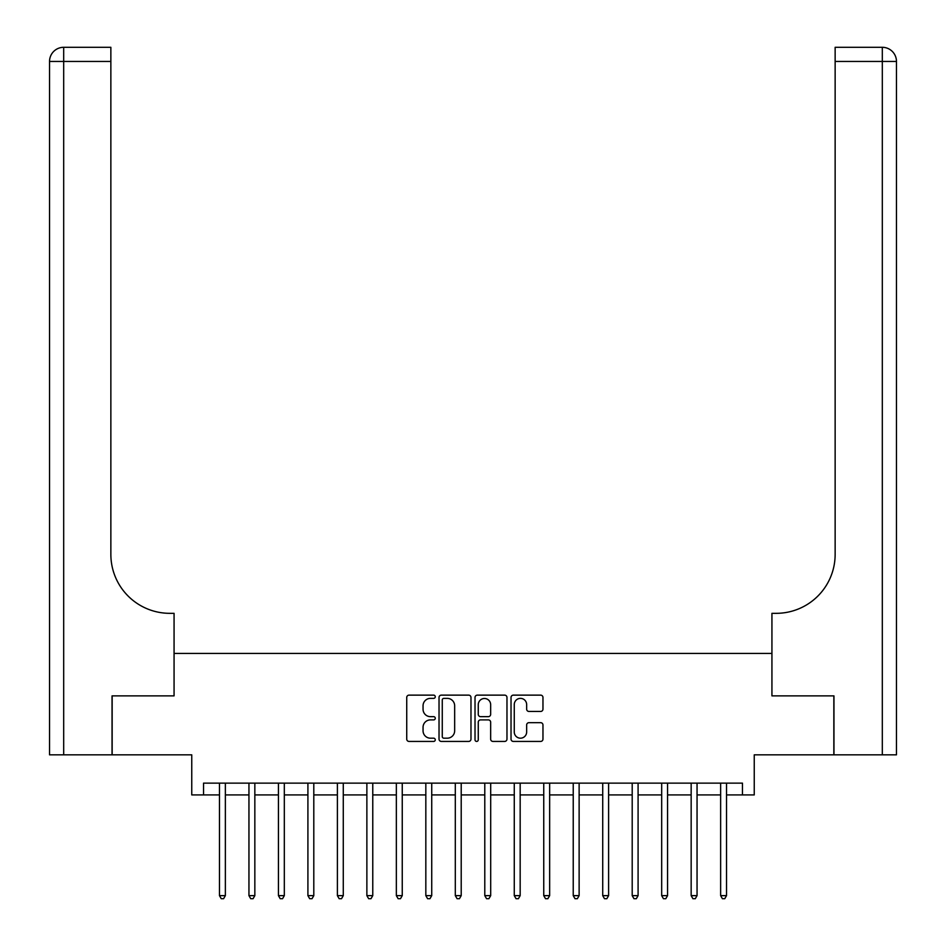 <?xml version="1.0" encoding="UTF-8"?>
<svg xmlns="http://www.w3.org/2000/svg" width="946" height="946" viewBox="0 0 946 946"><rect width="100%" height="100%" fill="white"/><g stroke="black" fill="none" stroke-linecap="round" stroke-linejoin="round"><path stroke-width="1.42" d="M435.266 696.753A1.62 1.62 0 0 0 433.646 695.133L409.05 695.133A2.318 2.318 0 0 0 406.733 697.438L406.733 739.11A2.318 2.318 0 0 0 409.05 741.428L433.646 741.428A1.62 1.62 0 0 0 435.266 739.807A1.62 1.62 0 0 0 433.646 738.187L430.465 738.187A7.402 7.402 0 0 1 423.051 730.785L423.051 727.308A7.402 7.402 0 0 1 430.465 719.894L433.646 719.894A1.62 1.62 0 0 0 435.266 718.274A1.62 1.62 0 0 0 433.646 716.654L430.465 716.654A7.402 7.402 0 0 1 423.051 709.252L423.051 705.775A7.402 7.402 0 0 1 430.465 698.373L433.646 698.373A1.62 1.62 0 0 0 435.266 696.753M540.651 711.451A2.318 2.318 0 0 0 542.969 709.133L542.969 697.438A2.318 2.318 0 0 0 540.651 695.133L513.335 695.133A2.318 2.318 0 0 0 511.029 697.438L511.029 739.11A2.318 2.318 0 0 0 513.335 741.428L540.651 741.428A2.318 2.318 0 0 0 542.969 739.11L542.969 724.991A2.318 2.318 0 0 0 540.651 722.673L528.968 722.673A2.318 2.318 0 0 0 526.65 724.991L526.65 731.991A6.196 6.196 0 0 1 520.454 738.187A6.196 6.196 0 0 1 514.269 731.991L514.269 704.557A6.196 6.196 0 0 1 520.454 698.373A6.196 6.196 0 0 1 526.65 704.557L526.65 709.133A2.318 2.318 0 0 0 528.968 711.451L540.651 711.451M203.544 794.924L203.544 783.134L742.456 783.134L742.456 794.924L754.246 794.924L754.246 754.837L833.84 754.837L833.84 695.878L771.936 695.878L771.936 653.426L174.064 653.426L174.064 695.878L174.064 613.327L169.819 613.327A58.959 58.959 0 0 1 110.859 554.368L110.859 61.455L63.689 61.455L63.689 754.837L112.042 754.837L112.042 695.878L174.064 695.878L112.16 695.878L112.16 754.837L191.754 754.837L191.754 794.924L219.472 794.924M470.978 697.438A2.318 2.318 0 0 0 468.66 695.133L441.344 695.133A2.318 2.318 0 0 0 439.027 697.438L439.027 739.11A2.318 2.318 0 0 0 441.344 741.428L468.66 741.428A2.318 2.318 0 0 0 470.978 739.11L470.978 697.438M477.34 695.133L504.656 695.133A2.318 2.318 0 0 1 506.973 697.438L506.973 739.11A2.318 2.318 0 0 1 504.656 741.428L492.972 741.428A2.318 2.318 0 0 1 490.655 739.11L490.655 722.212A2.318 2.318 0 0 0 488.337 719.894L480.58 719.894A2.318 2.318 0 0 0 478.262 722.212L478.262 739.807A1.62 1.62 0 0 1 476.642 741.428A1.62 1.62 0 0 1 475.022 739.807L475.022 697.438A2.318 2.318 0 0 1 477.34 695.133M225.361 794.924L248.952 794.924M254.841 794.924L278.431 794.924M284.32 794.924L307.911 794.924M313.8 794.924L337.391 794.924M343.28 794.924L366.871 794.924M372.771 794.924L396.35 794.924M402.251 794.924L425.83 794.924M431.731 794.924L455.31 794.924M461.21 794.924L484.79 794.924M490.69 794.924L514.269 794.924M520.17 794.924L543.749 794.924M549.65 794.924L573.229 794.924M579.129 794.924L602.72 794.924M608.609 794.924L632.2 794.924M638.089 794.924L661.68 794.924M667.569 794.924L691.159 794.924M697.048 794.924L720.639 794.924M726.528 794.924L742.456 794.924M443.887 698.373A1.62 1.62 0 0 0 442.267 699.993L442.267 736.567A1.62 1.62 0 0 0 443.887 738.187L447.245 738.187A7.402 7.402 0 0 0 454.659 730.785L454.659 705.775A7.402 7.402 0 0 0 447.245 698.373L443.887 698.373M490.655 704.675A6.196 6.196 0 0 0 484.458 698.491A6.196 6.196 0 0 0 478.262 704.675L478.262 714.348A2.318 2.318 0 0 0 480.58 716.654L488.337 716.654A2.318 2.318 0 0 0 490.655 714.348L490.655 704.675M225.656 783.134L225.538 783.43A2.353 2.353 0 0 0 225.361 784.317L225.361 895.637L219.472 895.637L219.472 784.317A2.353 2.353 0 0 0 219.295 783.43L219.176 783.134M225.361 895.637L223.599 898.7L221.234 898.7L219.472 895.637M255.136 783.134L255.018 783.43A2.353 2.353 86.9 0 0 254.841 784.317L254.841 895.637L248.952 895.637L248.952 784.317A2.353 2.353 86.9 0 0 248.774 783.43L248.656 783.134M254.841 895.637L253.079 898.7L250.714 898.7L248.952 895.637M284.616 783.134L284.498 783.43A2.353 2.353 86.9 0 0 284.32 784.317L284.32 895.637L278.431 895.637L278.431 784.317A2.353 2.353 86.9 0 0 278.254 783.43L278.136 783.134M284.32 895.637L282.558 898.7L280.193 898.7L278.431 895.637M314.096 783.134L313.977 783.43A2.353 2.353 86.9 0 0 313.8 784.317L313.8 895.637L307.911 895.637L307.911 784.317A2.353 2.353 86.9 0 0 307.734 783.43L307.616 783.134M313.8 895.637L312.038 898.7L309.673 898.7L307.911 895.637M343.575 783.134L343.457 783.43A2.353 2.353 86.9 0 0 343.28 784.317L343.28 895.637L337.391 895.637L337.391 784.317A2.353 2.353 86.9 0 0 337.214 783.43L337.095 783.134M343.28 895.637L341.518 898.7L339.153 898.7L337.391 895.637M63.689 754.837L49.535 754.837L49.535 61.455A14.155 14.155 0 0 1 63.689 47.3L110.859 47.3L110.859 61.455M169.819 613.327A58.959 58.959 0 0 1 110.859 554.368M49.535 61.455A14.155 14.155 0 0 1 63.689 47.3L63.689 61.455L49.535 61.455M833.958 695.878L771.936 695.878L771.936 613.327L776.181 613.327A58.959 58.959 0 0 0 835.141 554.368L835.141 47.3L882.311 47.3A14.155 14.155 0 0 1 896.465 61.455L896.465 754.837L833.958 754.837L833.958 695.878M776.181 613.327A58.959 58.959 0 0 0 835.141 554.368M882.311 754.837L882.311 61.455L896.465 61.455A14.155 14.155 0 0 0 882.311 47.3L882.311 61.455L835.141 61.455M373.055 783.134L372.937 783.43A2.353 2.353 86.9 0 0 372.771 784.317L372.771 895.637L366.871 895.637L366.871 784.317A2.353 2.353 86.9 0 0 366.705 783.43L366.575 783.134M372.771 895.637L370.998 898.7L368.644 898.7L366.871 895.637M402.535 783.134L402.417 783.43A2.353 2.353 86.9 0 0 402.251 784.317L402.251 895.637L396.35 895.637L396.35 784.317A2.353 2.353 86.9 0 0 396.185 783.43L396.055 783.134M402.251 895.637L400.477 898.7L398.124 898.7L396.35 895.637M432.015 783.134L431.896 783.43A2.353 2.353 86.9 0 0 431.731 784.317L431.731 895.637L425.83 895.637L425.83 784.317A2.353 2.353 86.9 0 0 425.665 783.43L425.534 783.134M431.731 895.637L429.957 898.7L427.604 898.7L425.83 895.637M461.494 783.134L461.376 783.43A2.353 2.353 86.9 0 0 461.21 784.317L461.21 895.637L455.31 895.637L455.31 784.317A2.353 2.353 86.9 0 0 455.144 783.43L455.026 783.134M461.21 895.637L459.437 898.7L457.084 898.7L455.31 895.637M490.974 783.134L490.856 783.43A2.353 2.353 86.9 0 0 490.69 784.317L490.69 895.637L484.79 895.637L484.79 784.317A2.353 2.353 86.9 0 0 484.624 783.43L484.506 783.134M490.69 895.637L488.916 898.7L486.563 898.7L484.79 895.637M520.466 783.134L520.335 783.43A2.353 2.353 86.9 0 0 520.17 784.317L520.17 895.637L514.269 895.637L514.269 784.317A2.353 2.353 86.9 0 0 514.104 783.43L513.985 783.134M520.17 895.637L518.396 898.7L516.043 898.7L514.269 895.637M549.945 783.134L549.815 783.43A2.353 2.353 86.9 0 0 549.65 784.317L549.65 895.637L543.749 895.637L543.749 784.317A2.353 2.353 86.9 0 0 543.583 783.43L543.465 783.134M549.65 895.637L547.876 898.7L545.523 898.7L543.749 895.637M579.425 783.134L579.295 783.43A2.353 2.353 86.9 0 0 579.129 784.317L579.129 895.637L573.229 895.637L573.229 784.317A2.353 2.353 86.9 0 0 573.063 783.43L572.945 783.134M579.129 895.637L577.356 898.7L575.002 898.7L573.229 895.637M608.905 783.134L608.786 783.43A2.353 2.353 86.9 0 0 608.609 784.317L608.609 895.637L602.72 895.637L602.72 784.317A2.353 2.353 86.9 0 0 602.543 783.43L602.425 783.134M608.609 895.637L606.847 898.7L604.482 898.7L602.72 895.637M638.384 783.134L638.266 783.43A2.353 2.353 86.9 0 0 638.089 784.317L638.089 895.637L632.2 895.637L632.2 784.317A2.353 2.353 86.9 0 0 632.023 783.43L631.904 783.134M638.089 895.637L636.327 898.7L633.962 898.7L632.2 895.637M667.864 783.134L667.746 783.43A2.353 2.353 86.9 0 0 667.569 784.317L667.569 895.637L661.68 895.637L661.68 784.317A2.353 2.353 86.9 0 0 661.502 783.43L661.384 783.134M667.569 895.637L665.807 898.7L663.442 898.7L661.68 895.637M697.344 783.134L697.226 783.43A2.353 2.353 86.9 0 0 697.048 784.317L697.048 895.637L691.159 895.637L691.159 784.317A2.353 2.353 86.9 0 0 690.982 783.43L690.864 783.134M697.048 895.637L695.286 898.7L692.921 898.7L691.159 895.637M726.824 783.134L726.705 783.43A2.353 2.353 86.9 0 0 726.528 784.317L726.528 895.637L720.639 895.637L720.639 784.317A2.353 2.353 86.9 0 0 720.462 783.43L720.344 783.134M726.528 895.637L724.766 898.7L722.401 898.7L720.639 895.637"/></g></svg>
